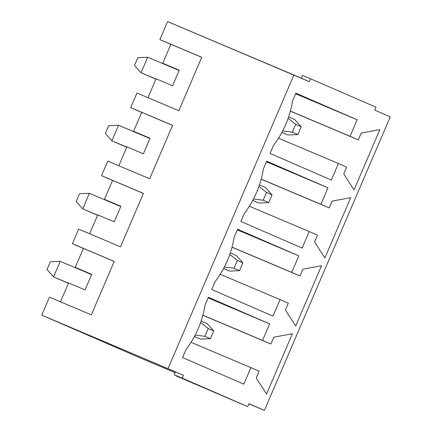 <?xml version="1.0" encoding="UTF-8"?>
<svg xmlns="http://www.w3.org/2000/svg" width="432" height="432" viewBox="0 0 432 432"><rect width="100%" height="100%" fill="white"/><g stroke="black" fill="none" stroke-linecap="round" stroke-linejoin="round"><path stroke-width="0.65" d="M239.544 270.648L242.876 262.872L237.368 260.48L234.036 268.256L239.544 270.648L234.036 268.256L224.354 267.03L234.036 268.256L237.368 260.48L229.808 254.389L237.368 260.48L242.876 262.872L239.544 270.648L229.646 271.091L223.571 268.52L229.646 271.091L223.603 268.466L229.646 271.091L239.544 270.648M97.594 215.266L93.744 213.64L97.594 215.266M76.172 201.523L79.504 193.747L76.172 201.523L82.733 208.856L97.637 215.158L82.733 208.856L93.744 213.64L82.733 208.856L89.397 193.304L82.733 208.856L76.172 201.523M120.776 206.566L89.397 193.304L120.776 206.566M230.31 252.931L236.315 255.539L242.876 262.872L236.315 255.539L230.31 252.931M89.397 193.304L79.504 193.747L89.397 193.304M210.379 338.693L213.71 330.917L208.208 328.525L204.876 336.301L210.379 338.693L204.876 336.301L195.194 335.075L204.876 336.301L208.208 328.525L200.648 322.434L208.208 328.525L213.71 330.917L210.379 338.693L200.486 339.131L194.411 336.566L200.486 339.131L194.438 336.506L200.486 339.131L210.379 338.693M68.429 283.306L64.584 281.68L68.429 283.306M47.007 269.563L50.339 261.787L47.007 269.563L53.568 276.896L68.477 283.198L53.568 276.896L64.584 281.68L53.568 276.896L60.237 261.344L53.568 276.896L47.007 269.563M91.616 274.612L60.237 261.344L91.616 274.612M201.15 320.976L207.149 323.579L213.71 330.917L207.149 323.579L201.15 320.976M60.237 261.344L50.339 261.787L60.237 261.344M268.704 202.608L272.036 194.832L266.533 192.44L263.201 200.216L268.704 202.608L263.201 200.216L253.519 198.99L263.201 200.216L266.533 192.44L258.973 186.349L266.533 192.44L272.036 194.832L268.704 202.608L258.811 203.051L252.736 200.48L258.811 203.051L252.763 200.421L258.811 203.051L268.704 202.608M126.754 147.226L122.909 145.595L126.754 147.226M105.332 133.477L108.664 125.701L105.332 133.477L111.893 140.816L126.803 147.118L111.893 140.816L122.909 145.595L111.893 140.816L118.562 125.264L111.893 140.816L105.332 133.477M149.942 138.526L118.562 125.264L149.942 138.526M259.475 184.891L265.475 187.499L272.036 194.832L265.475 187.499L259.475 184.891M118.562 125.264L108.664 125.701L118.562 125.264M297.869 134.568L301.201 126.792L295.693 124.4L292.361 132.176L297.869 134.568L292.361 132.176L282.679 130.95L292.361 132.176L295.693 124.4L288.133 118.309L295.693 124.4L301.201 126.792L297.869 134.568L287.971 135.011L281.896 132.44L287.971 135.011L281.929 132.381L287.971 135.011L297.869 134.568M155.92 79.18L152.069 77.555L155.92 79.18M134.498 65.437L137.83 57.661L134.498 65.437L141.059 72.77L155.963 79.072L141.059 72.77L152.069 77.555L141.059 72.77L147.722 57.218L141.059 72.77L134.498 65.437M179.102 70.486L147.722 57.218L179.102 70.486M288.635 116.851L294.64 119.453L301.201 126.792L294.64 119.453L288.635 116.851M147.722 57.218L137.83 57.661L147.722 57.218M175.516 371.871L41.764 315.149L138.127 357.01L175.171 372.67L138.127 357.01L41.764 315.149L183.476 375.241L182.228 378.157L247.752 406.62L248.999 403.704L264.416 410.4L248.999 403.704L247.752 406.62L239.787 403.25L176.126 375.91L176.24 375.646L176.126 375.91L203.035 387.288L174.263 374.787L182.228 378.157L183.476 375.241L175.516 371.871L174.263 374.787L175.516 371.871M248.935 403.855L264.416 410.4L390.236 116.851L374.819 110.149L376.067 107.233L310.543 78.77L309.29 81.686L293.873 74.99L168.059 368.539L293.873 74.99L167.584 21.6L159.872 39.582L201.744 57.283L178.832 110.743L136.96 93.042L130.712 107.622L172.579 125.323L149.666 178.783L107.8 161.087L101.547 175.667L143.419 193.363L120.506 246.829L78.635 229.127L72.387 243.707L114.253 261.409L91.341 314.869L49.475 297.167L41.764 315.149L49.475 297.167L91.341 314.869L114.253 261.409L72.387 243.707L78.635 229.127L120.506 246.829L143.419 193.363L101.547 175.667L107.8 161.087L149.666 178.783L172.579 125.323L130.712 107.622L136.96 93.042L178.832 110.743L201.744 57.283L159.872 39.582L167.584 21.6L309.29 81.686L310.543 78.77L302.578 75.406L301.331 78.322L302.578 75.406L310.543 78.77L376.067 107.233L374.819 110.149L390.236 116.851L264.416 410.4L248.935 403.855M270.054 153.425L331.312 180.036L270.054 153.425L273.386 145.649C283.43 132.332 289.818 117.428 292.55 100.937L295.882 93.161L357.14 119.767L295.882 93.161L292.55 100.937C289.818 117.428 283.43 132.332 273.386 145.649L270.054 153.425M295.623 93.76L357.14 119.767L350.06 136.291L358.317 139.882L361.238 133.078L379.858 129.638L354.024 189.902L343.737 173.902L346.653 167.098L338.396 163.512L331.312 180.036L338.396 163.512L346.653 167.098L343.737 173.902L354.024 189.902L379.858 129.638L361.238 133.078L358.317 139.882L350.06 136.291L357.14 119.767L295.623 93.76M332.073 201.118L350.692 197.678L324.864 257.942L314.577 241.942L317.493 235.138L309.231 231.552L302.152 248.076L240.894 221.465L244.226 213.689C254.27 200.372 260.658 185.468 263.39 168.977L266.722 161.201L327.98 187.812L320.895 204.336L329.157 207.922L332.073 201.118L329.157 207.922L320.895 204.336L327.98 187.812L266.722 161.201L263.39 168.977C260.658 185.468 254.27 200.372 244.226 213.689L240.894 221.465L302.152 248.076L309.231 231.552L317.493 235.138L314.577 241.942L324.864 257.942L350.692 197.678L332.073 201.118M273.748 337.203L292.367 333.758L266.539 394.027L256.252 378.027L259.168 371.223L250.906 367.632L243.826 384.161L182.569 357.55L185.9 349.774C195.944 336.458 202.333 321.554 205.065 305.062L208.397 297.281L269.654 323.892L262.57 340.416L270.832 344.007L273.748 337.203L270.832 344.007L262.57 340.416L269.654 323.892L208.397 297.281L205.065 305.062C202.333 321.554 195.944 336.458 185.9 349.774L182.569 357.55L243.826 384.161L250.906 367.632L259.168 371.223L256.252 378.027L266.539 394.027L292.367 333.758L273.748 337.203M302.913 269.158L321.532 265.718L295.699 325.982L285.412 309.987L288.328 303.183L280.071 299.592L272.986 316.116L211.729 289.505L215.06 281.729C225.104 268.412 231.493 253.508 234.225 237.017L237.557 229.241L298.82 255.852L291.735 272.376L299.992 275.962L302.913 269.158L299.992 275.962L291.735 272.376L298.82 255.852L237.557 229.241L234.225 237.017C231.493 253.508 225.104 268.412 215.06 281.729L211.729 289.505L272.986 316.116L280.071 299.592L288.328 303.183L285.412 309.987L295.699 325.982L321.532 265.718L302.913 269.158M266.463 161.806L327.98 187.812L266.463 161.806M237.298 229.846L298.82 255.852L237.298 229.846M208.138 297.886L269.654 323.892L208.138 297.886M83.36 248.476L72.387 243.707L83.36 248.476M112.525 180.43L101.547 175.667L112.525 180.43M141.685 112.39L130.712 107.622L141.685 112.39M170.851 44.35L159.872 39.582L170.851 44.35M191.063 342.333L250.906 367.632L191.063 342.333M202.9 315.193L262.57 340.416L202.9 315.193M202.878 315.279L270.832 344.007L202.878 315.279M91.73 274.342L75.26 267.376L91.665 274.498L75.26 267.376L83.381 248.422L114.232 261.463L83.381 248.422L75.26 267.376L91.73 274.342L85.066 289.894L68.591 282.928L85.066 289.894L91.73 274.342M60.469 301.882L68.591 282.928L60.469 301.882M220.223 274.293L280.071 299.592L220.223 274.293M232.065 247.153L291.735 272.376L232.065 247.153M232.038 247.239L299.992 275.962L232.038 247.239M120.895 206.296L104.42 199.336L120.825 206.458L104.42 199.336L112.547 180.382L143.392 193.423L112.547 180.382L104.42 199.336L120.895 206.296L114.232 221.848L97.756 214.888L114.232 221.848L120.895 206.296M89.635 233.842L97.756 214.888L89.635 233.842M249.388 206.253L309.231 231.552L249.388 206.253M261.225 179.107L320.895 204.336L261.225 179.107M261.203 179.194L329.157 207.922L261.203 179.194M150.055 138.256L133.585 131.29L149.99 138.418L133.585 131.29L141.707 112.336L172.557 125.377L141.707 112.336L133.585 131.29L150.055 138.256L143.392 153.808L126.916 146.842L143.392 153.808L150.055 138.256M118.795 165.796L126.916 146.842L118.795 165.796M278.548 138.208L338.396 163.512L278.548 138.208M290.39 111.067L350.06 136.291L290.39 111.067M290.363 111.154L358.317 139.882L290.363 111.154M179.221 70.216L162.745 63.25L179.15 70.378L162.745 63.25L170.872 44.296L201.717 57.337L170.872 44.296L162.745 63.25L179.221 70.216L172.557 85.768L156.082 78.802L172.557 85.768L179.221 70.216M147.96 97.756L156.082 78.802L147.96 97.756M182.228 378.157L203.035 387.288L184.113 379.382L247.752 406.62L182.228 378.157"/></g></svg>
